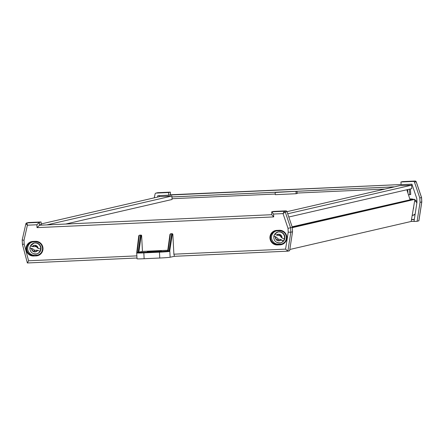 <?xml version="1.0" encoding="UTF-8"?>
<svg xmlns="http://www.w3.org/2000/svg" width="444" height="444" viewBox="0 0 444 444"><rect width="100%" height="100%" fill="white"/><g stroke="black" fill="none" stroke-linecap="round" stroke-linejoin="round"><path stroke-width="0.67" d="M289.81 249.478L411.172 221.462L414.924 199.35L292.324 227.655M292.191 227.039L411.444 199.506L414.924 199.35M292.108 226.795L410.04 199.833M406.832 189.766L410.023 199.572M288.8 217.016L411.81 188.617L411.632 185.159L287.701 213.769M286.996 211.677L399.472 185.709L411.632 185.159M65.69 224.042L172.072 199.484L171.889 196.026L46.836 224.897M41.175 223.948L159.735 196.575L171.889 196.026M413.625 207.015A3.652 3.58 77 0 1 413.264 209.141M171.939 196.947L276.196 192.224L275.163 192.463L275.28 194.672L296.087 193.728L297.247 193.456L297.225 193.04M171.939 196.925L394.616 186.83M410.428 188.933L410.722 194.516L408.469 194.799M409.834 198.984L410.628 198.945A8.297 8.131 77 0 1 413.691 199.406M414.829 199.911A8.297 8.131 77 0 1 416.955 201.565M170.468 194.999L401.071 184.543L170.429 194.777L168.709 195.177L168.57 192.524L170.291 192.13L157.836 192.69A1.104 1.082 -103 0 0 157.648 192.718L170.302 192.124L170.429 194.777M159.501 195.593L159.252 196.686M394.488 186.863L297.003 191.281L297.097 193.046L384.942 189.066M297.003 191.281L275.163 192.463M296.087 193.728L295.97 191.519M409.89 199.167A8.297 8.131 77 0 1 412.199 199.473M414.702 200.677A8.297 8.131 77 0 1 416.866 202.958M409.44 189.166L409.729 194.744M407.903 193.057L407.72 189.56M414.024 221.334L411.172 221.462M411.477 219.68L414.302 219.552M415.162 213.969A8.297 8.131 77 0 1 412.187 215.479L412.926 215.312A8.297 8.131 77 0 0 415.085 214.469M417.105 221.328L420.041 202.381L419.808 197.963L414.468 182.184A1.104 1.082 -103 0 0 413.386 181.429L400.938 181.996L401.076 184.643L411.932 184.155L416.794 198.535L416.988 202.192L414.002 221.467L417.105 221.328L418.853 220.751M420.041 202.381L421.756 201.937M419.808 197.963L421.523 197.558M400.938 181.996L402.658 181.596L415.107 181.035L402.658 181.596M168.57 192.524L156.122 193.09A1.104 1.082 -103 0 0 155.117 193.939L154.234 197.846M172.033 198.712L275.247 194.039M157.531 197.086L157.853 195.665L168.709 195.177M411.505 219.491L414.33 219.364M157.87 192.69L156.122 193.09M415.14 181.03L415.123 181.03A1.104 1.082 -103 0 1 416.189 181.785L416.217 181.862M287.856 251.16L174.47 256.299L170.135 257.237A8.852 0.311 177 0 1 159.773 258.019L144.139 258.73A8.852 0.311 177 0 1 137.018 258.797L136.713 252.941A8.852 0.311 177 0 0 143.834 252.875L144.139 258.73M139.549 235.203L141.053 235.092A0.555 0.544 77 0 1 141.625 235.62L141.114 235.736L140.498 235.22L138.167 252.297L137.252 252.342A8.297 0.294 -3 0 0 143.912 252.297L159.546 251.587A8.297 0.294 -3 0 0 168.998 250.904L167.693 250.932L169.947 234.432L170.413 233.866L172.266 233.677L172.838 234.204L173.887 254.19L285.586 249.128L287.89 251.16L289.61 250.76L292.541 231.812L290.82 232.212L287.89 251.16L174.453 256.305L173.887 254.19M139.755 235.154L141.053 235.092M25.902 223.77L27.406 225.191L26.901 222.921A1.104 1.082 77 0 0 26.712 222.949L25.902 223.77A1.104 1.082 77 0 1 26.712 222.949L28.433 222.549A1.104 1.082 77 0 1 28.621 222.522L41.076 221.961L39.355 222.355L39.505 225.225L271.828 214.696M39.494 225.008L41.214 224.609L41.076 221.961M292.307 227.395L286.974 211.616A1.104 1.082 77 0 0 285.892 210.861L273.437 211.427L271.717 211.827L284.171 211.261A1.104 1.082 77 0 1 285.253 212.016L290.592 227.794L290.82 232.212L288.212 232.179L288.012 228.299L292.307 227.395L292.541 231.812M167.765 250.266L142.452 251.409L141.625 235.62M170.779 233.783A0.555 0.544 77 0 1 170.968 233.738L172.266 233.677M276.168 230.98A6.749 6.616 -103 0 0 278.521 244.161L281.124 244.039A6.749 6.616 -103 0 0 281.801 243.978M32.318 242.03A6.749 6.616 -103 0 0 34.665 255.211L37.268 255.095A6.749 6.616 -103 0 0 37.945 255.028M136.752 252.914L136.813 252.148A0.555 0.372 -173.2 0 1 136.808 252.059L138.772 235.714L139.649 235.17M170.135 257.237L169.786 250.655L169.625 251.421L169.042 250.904L171.673 233.81L172.283 234.327L169.786 250.655A0.555 0.366 -171.3 0 0 169.153 250.305M142.452 251.409L138.167 252.297M170.968 233.738L170.413 233.866L168.082 250.943L167.693 250.932M139.25 235.276L137.263 251.748A0.555 0.372 -173.2 0 0 136.808 252.059L136.746 252.841M136.713 252.941L137.252 252.342M288.012 228.299L283.039 213.603L285.253 212.016L286.974 211.616M273.571 214.036L273.726 216.905L271.828 214.757L271.717 211.827L273.571 214.036L283.039 213.603L284.171 211.261L285.892 210.861M28.583 260.778L27.373 262.965L136.98 258.003L27.361 262.97L22.433 244.383L24.198 244.139L28.583 260.778L136.869 255.872M273.726 216.905L37.024 227.633L39.505 225.225M37.024 227.633L36.874 224.764L39.355 222.355L26.901 222.921L28.621 222.522M36.874 224.764L27.406 225.191L23.998 240.265L22.2 239.976L22.433 244.383M170.413 233.866L170.868 233.749M167.671 250.943L169.947 234.432M30.492 245.871A5.533 5.422 -103 0 0 29.887 247.924L32.839 248.862L34.749 250.305L37.113 250.227L40.06 251.171A5.533 5.422 -103 0 0 40.693 249.062L38.112 248.418A3.319 3.252 -103 0 0 36.797 245.943L36.797 245.926A3.33 3.263 -103 0 0 34.721 245.266L34.715 245.277A3.319 3.252 -103 0 0 32.273 246.553L34.715 245.277M36.797 245.943L38.112 248.418L34.721 245.266M37.113 250.227L40.06 251.171A5.533 5.422 77 0 1 36.536 253.879L36.858 253.807A5.533 5.422 -103 0 0 37.196 243.146A5.533 5.422 -103 0 0 34.371 243.029L34.049 243.101A5.533 5.422 77 0 1 40.693 249.062M32.928 251.243L31.613 248.762A3.319 3.252 -103 0 0 35.004 251.915L35.004 251.903A3.319 3.252 -103 0 0 37.451 250.627L35.004 251.903L34.599 250.621L32.928 251.254M32.839 248.862L29.848 247.952C30.103 252.198 32.334 254.173 36.536 253.879A5.533 5.422 77 0 1 33.711 253.763M31.79 246.448L30.519 245.815A5.533 5.422 77 0 1 34.049 243.101L30.519 245.815M35.836 246.675L32.14 246.537M35.87 246.387L36.797 245.926M34.599 250.621L34.749 250.305M31.158 248.557L31.613 248.762M37.451 250.627L37.951 250.727M274.853 234.021A5.533 5.422 -103 0 0 273.915 235.925L276.668 237.374L278.299 239.127L280.641 239.466L281.402 240.187L283.394 240.914A5.533 5.422 -103 0 0 284.376 238.955L282.384 238.223L281.046 237.118L279.992 235.753L281.08 235.264A3.33 3.263 -103 0 0 279.143 234.243L279.137 234.254A3.319 3.252 -103 0 0 276.512 235.081L279.137 234.254M280.075 235.481L279.143 234.243M280.641 239.466L283.394 240.914A5.533 5.422 77 0 1 280.392 242.829L280.713 242.757A5.533 5.422 -103 0 0 281.929 232.462A5.533 5.422 -103 0 0 278.222 231.973L277.9 232.051A5.533 5.422 77 0 1 284.376 238.955M278.288 240.831L278.099 239.421L276.351 239.816L275.48 237.129A3.319 3.252 -103 0 0 278.288 240.831L278.294 240.82A3.319 3.252 -103 0 0 280.924 239.999L278.294 240.82M281.074 235.276L281.951 237.945A3.319 3.252 -103 0 0 281.074 235.276M276.668 237.374L273.87 235.958C273.51 240.692 275.685 242.985 280.392 242.829A5.533 5.422 77 0 1 276.69 242.346M276.051 234.887L274.897 233.96A5.533 5.422 77 0 1 277.9 232.051L274.897 233.96M279.992 235.753L276.495 235.076M278.099 239.421L278.299 239.127M275.069 236.852L275.48 237.129M280.924 239.999L281.402 240.187M418.825 220.934L421.756 201.981L421.528 197.569L416.189 181.785L414.468 182.184M413.386 181.429L415.107 181.035L416.239 181.796L421.567 197.552L421.8 201.959L418.875 220.879M410.628 198.945L409.879 199.117M160.184 251.193A0.555 0.544 77 0 1 160.245 251.176L147.33 251.754L156.199 250.91L161.411 250.916L160.34 251.165L147.447 251.853M147.686 251.865A0.555 0.544 -103 0 0 147.33 251.754M280.075 244.844L277.478 244.96A7.304 7.154 77 0 1 269.941 237.995A7.304 7.154 77 0 1 276.712 230.386L279.315 230.264A7.304 7.154 77 0 1 286.846 237.229A7.304 7.154 77 0 1 280.075 244.844L280.153 244.267A6.749 6.616 -103 0 0 286.413 237.229A6.749 6.616 -103 0 0 279.448 230.791L276.845 230.913A6.749 6.616 -103 0 0 270.646 238.545A6.749 6.616 -103 0 0 277.556 244.383L281.124 244.039M42.99 248.279A7.304 7.154 77 0 1 36.219 255.894L36.303 255.317A6.749 6.616 -103 0 0 42.557 248.279A6.749 6.616 -103 0 0 35.592 241.847L35.459 241.32A7.304 7.154 77 0 1 42.99 248.279M158.119 251.409L150.721 251.826M169.625 251.421A8.852 0.311 177 0 1 159.468 252.164L159.773 258.019M159.546 251.587L159.468 252.164L143.834 252.875L143.912 252.297M36.219 255.894L33.622 256.01A7.304 7.154 77 0 1 26.085 249.051A7.304 7.154 77 0 1 32.856 241.436L35.459 241.32M285.586 249.128L288.212 232.179M23.998 240.265L24.198 244.139M278.521 244.161L277.556 244.383L277.478 244.96M37.268 255.095L34.665 255.211M35.587 241.847L32.995 241.963A6.749 6.616 -103 0 0 26.79 249.595A6.749 6.616 -103 0 0 33.7 255.433L33.622 256.01M172.838 234.204L172.283 234.327M136.835 251.97L138.772 235.847M141.114 235.736L138.861 252.242M137.263 251.748L137.213 252.342M37.468 255.156C40.787 254.135 42.48 251.842 42.546 248.285C41.936 244.206 39.616 242.058 35.592 241.847L32.989 241.963L32.856 241.436M279.315 230.264L279.443 230.797L276.845 230.913L276.712 230.386M148.407 251.504A0.555 0.544 77 0 1 148.945 251.87M161.411 250.916A0.555 0.544 -103 0 0 161.316 250.927L160.245 251.176A0.555 0.544 77 0 1 160.34 251.165M155.927 193.118L157.648 192.718M170.335 192.152L170.485 194.994M279.443 230.797C283.472 231.008 285.792 233.156 286.402 237.235C286.336 240.792 284.643 243.084 281.318 244.106M25.857 223.809L22.2 239.976M32.989 241.963L31.829 242.124M276.845 230.913L275.685 231.069"/></g></svg>

